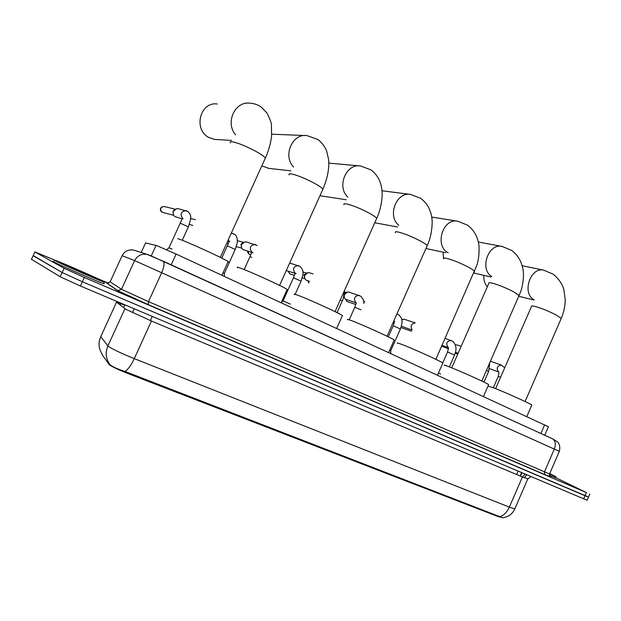 <?xml version="1.0" encoding="UTF-8"?>
<svg xmlns="http://www.w3.org/2000/svg" width="621" height="621" viewBox="0 0 621 621"><rect width="100%" height="100%" fill="white"/><g stroke="black" fill="none" stroke-linecap="round" stroke-linejoin="round"><path stroke-width="0.93" d="M145.593 242.912L156.717 245.605L176.108 254.051L548.428 426.774M102.069 354.544L109.319 364.768C112.517 366.949 118.246 369.689 126.521 372.98L498.306 516.649L502.172 517.603M100.773 336.644L107.907 345.913C105.205 352.371 105.772 358.457 109.591 364.178L110.165 364.791C112.999 367.034 117.99 369.27 125.147 371.498L502.622 517.743C508.265 517.06 512.325 514.118 514.793 508.925L514.918 508.638M587.163 500.184L588.506 497.048L82.383 281.755L62.17 272.534L33.216 255.534M587.124 500.262L80.419 286.017L60.214 276.764L31.469 259.291M555.671 477.634L586.371 492.577L84.347 277.494L64.126 268.295L34.885 251.924L55.269 260.308M96.333 277.998L108.473 283.23M589.826 493.974L588.475 497.118L585.013 495.737L82.383 281.755L62.17 272.534L33.13 255.705L31.384 259.485M103.955 281.662C105.236 282.345 105.275 282.485 104.056 282.074C98.925 280.498 59.135 263.071 54.469 260.346C53.46 259.788 53.546 259.71 54.718 260.106C60.594 262.023 98.203 278.495 103.955 281.662M103.513 283.246C104.569 283.828 104.522 283.929 103.373 283.549C98.227 282.012 58.428 264.6 53.779 261.845L53.08 261.356L53.918 261.542M549.725 473.59L556.036 476.796L549.5 474.102M555.585 477.828L549.313 475.383M217.226 103.986C199.815 101.487 193.015 130.014 209.161 137.629L214.711 139.422L216.838 139.546M227.907 262.124L228.761 262.202L228.14 261.612C224.204 258.608 185.33 240.87 177.722 238.627M261.829 165.885L268.971 168.4M286.964 289.929L287.166 289.479C283.789 286.832 247.857 270.484 239.341 267.736C237.137 266.991 236.585 266.999 237.688 267.752M342.233 315.949L342.404 315.553C339.508 313.225 306.099 298.072 296.854 294.905C294.269 293.997 293.508 293.904 294.556 294.641M394.048 340.362L394.203 340.013C391.711 337.956 360.49 323.836 350.679 320.335C347.729 319.256 346.751 319.07 347.744 319.776M442.734 363.293L442.866 362.998C440.724 361.181 411.405 347.946 401.143 344.174C397.844 342.939 396.664 342.668 397.595 343.343M488.541 384.888L488.657 384.624C486.817 383.017 459.167 370.558 448.556 366.576C444.931 365.195 443.557 364.83 444.426 365.466M443.099 252.157L443.51 258.864M531.731 405.249L531.824 405.016C530.249 403.588 504.066 391.82 493.198 387.659L488.502 386.293M483.852 275.351C483.549 279.97 484.714 283.758 487.361 286.723M166.552 249.727L168.912 247.826L172.087 249.083M181.945 218.778L174.889 216.613C173.166 215.145 172.716 213.321 173.523 211.14L176.55 208.679L178.46 208.741M173.375 214.579L173.026 211.264L174.563 209.704M223.079 272.782L224.305 273.481M251.59 252.351L242.997 249.588C241.352 248.214 240.925 246.459 241.716 244.325L244.837 241.872L246.537 242.011M241.67 247.934L240.932 244.294L243.23 242.508M281.437 302.217L283.036 300.906L290.317 304.08M309.615 281.406L306.106 280.141C304.554 278.86 304.158 277.168 304.927 275.08L308.07 272.658L309.561 272.829M304.958 278.798L303.894 274.917L307.015 272.945M356.353 302.963L345.68 299.291C344.181 298.064 343.801 296.419 344.554 294.362L347.69 291.963L349.056 292.149M344.671 298.196L343.592 297.071M344.018 293.19L346.906 292.134M363.751 301.953L364.62 301.682M389.662 350.26L390.71 350.834M412.026 330.061L401.391 326.204M401.818 320.009L403.689 319.272L404.876 319.466M438.41 373.112L440.654 374.036M455.34 344.841L456.971 344.95M151.26 255.922L156.073 245.396M108.846 364.317L109.18 363.58M132.483 312.619L134.229 308.777M123.54 307.643L124.837 304.802M498.306 516.649L498.616 515.935M516.587 474.491L518.038 471.137M126.521 372.98L126.925 372.088M150.406 320.591L152.308 316.423M171.171 264.864L176.108 254.051M141.2 252.506L145.64 242.811M540.883 433.497L544.633 424.826M525.172 474.157L522.432 476.951L151.439 321.026L125.683 309.211L116.562 302.179L120.862 303.444M527.811 478.861L522.432 476.951L509.36 507.124L514.793 508.925L527.741 479.001L530.854 476.563M124.922 308.722L107.907 345.913L108.613 346.518C113.387 349.592 121.941 353.628 134.283 358.643C131.38 364.837 128.33 369.122 125.147 371.498M500.153 516.61C504.019 515.236 507.085 512.077 509.36 507.124L134.283 358.643L151.439 321.026M116.841 301.426L100.61 337.009C98.087 343.033 98.607 348.73 102.17 354.102M583.655 498.896L586.371 492.577M80.419 286.017L84.347 277.494M60.214 276.764L64.126 268.295M522.502 476.804L520.251 476.035M119.9 304.787L120.73 303.731L124.674 305.159M120.66 303.04L120.35 303.809M522.222 472.907L520.305 475.896M149.84 255.301L552.822 438.938L163.044 261.107M559.335 451.343L134.633 260.595L121.491 289.293L148.497 301.62L549.554 473.978M549.577 476.26C552.216 477.627 550.664 477.083 544.92 474.638L148.171 304.616L148.497 301.62L161.755 272.58C164.177 266.851 164.681 263.071 163.269 261.255L147.022 254.369C141.441 253.609 137.311 255.681 134.633 260.595L122.127 255.689L110.119 281.856L121.491 289.293L117.757 290.69L106.703 283.129M148.171 304.616L117.757 290.69M34.885 251.924L33.13 255.705M135.603 250.713L133.461 250.03C128.345 249.331 124.565 251.218 122.127 255.689L122.112 255.72M110.158 281.763L107.037 283.246L118.852 291.28L148.116 304.577L544.834 474.591L544.415 471.968L554.328 449.037C555.997 444.442 555.492 441.081 552.822 438.938L557.472 441.88C557.184 441.515 561.042 444.535 559.342 451.32L549.523 474.064L549.531 476.454L544.92 474.638M148.893 254.928L133.461 250.03L131.054 249.821M97.412 278.845C105.089 282.819 66.408 266.176 61.316 263.296C55.013 259.912 92.024 275.871 97.412 278.845M550.423 474.297L549.655 473.753C551.51 474.654 551.479 474.731 549.569 473.955M230.391 142.923L230.236 141.937L231.61 141.681C237.028 142.512 244.969 145.656 255.433 151.128C260.89 154.14 264.212 156.438 265.392 158.029L264.841 159.24M235.654 134.866C224.996 122.935 234.808 101.029 249.789 103.195C253.834 103.358 257.591 104.607 261.068 106.959L266.983 112.983C269.964 119.185 271.439 122.997 271.4 124.425L271.594 136.209C270.702 143.412 268.629 150.686 265.392 158.029L220.3 257.389M289.153 174.881C288.571 173.989 289.13 173.639 290.814 173.818C296.59 174.905 304.383 178.017 314.21 183.156C319.023 185.803 321.919 187.814 322.912 189.188L322.431 190.259M293.586 167.041C282.532 155.871 292.351 133.073 307.084 135.634L317.828 139.453C321.709 142.364 324.643 146.199 326.63 150.957L328.641 159.675C329.355 168.741 327.446 178.576 322.912 189.188L279.59 285.419M344.018 204.713C343.475 203.835 344.174 203.548 346.122 203.843C352.185 205.155 359.846 208.229 369.099 213.057C373.353 215.402 375.899 217.171 376.722 218.359L376.303 219.298M347.869 197.144C336.396 186.851 346.122 163.113 360.607 165.993L370.947 169.867C374.673 172.646 377.552 176.279 379.586 180.773C381.799 187.014 381.364 186.781 381.876 189.7C382.885 196.383 381.1 209.005 376.722 218.359L335.061 311.649M395.375 232.627C394.863 231.765 395.709 231.54 397.898 231.951C404.209 233.457 411.731 236.492 420.464 241.041C424.244 243.121 426.487 244.682 427.178 245.714L426.813 246.537M398.783 225.307C386.937 215.992 396.501 191.338 410.737 194.466L420.759 198.378C424.298 201.002 427.101 204.402 429.158 208.563C431.735 215.184 431.16 214.649 431.781 217.583C432.876 222.597 431.657 236.702 427.178 245.714L387.046 336.233M443.541 258.794C443.076 257.963 444.054 257.808 446.483 258.32C452.988 259.997 460.371 262.986 468.63 267.286C472.007 269.141 473.986 270.523 474.576 271.424L474.258 272.145M448.215 252.731C434.18 246.095 442.789 217.707 457.786 221.223L431.704 217.055M451.723 367.818L488.82 283.386C488.393 282.586 489.503 282.493 492.15 283.106C498.826 284.93 506.076 287.88 513.901 291.955L519.179 295.627L518.908 296.248M491.669 276.461C479.257 269.242 488.331 242.958 502.047 246.413L478.325 242.019M495.628 388.622L531.467 306.533C531.079 305.773 532.313 305.742 535.162 306.456C541.978 308.404 549.096 311.315 556.517 315.173L561.221 318.449L560.988 318.992M534.239 299.796L534.231 299.796C521.5 293.803 530.249 266.603 543.763 270.174L522.16 265.718M175.231 209.207L164.091 206.475C157.819 207.461 161.142 212.025 162.089 212.196L162.213 212.258C159.628 209.23 160.257 207.298 164.091 206.475L164.262 206.514M168.982 247.787L180.23 223.156L188.373 226.882M183.086 218.941C179.64 214.47 180.641 211.683 186.083 210.589L186.533 210.713M173.733 215.34L162.213 212.258M221.759 258.119L227.325 245.854L235.227 249.44M229.7 241.546L228.186 240.009M231.191 233.387L233.178 233.566M226.929 242.772L228.078 244.053L226.975 242.671M244.169 269.553L249.952 256.752L251.862 257.342M252.11 252.405C248.959 248.113 249.945 245.442 255.091 244.395L255.573 244.542M247.694 251.187C247.337 251.839 247.833 252.863 249.184 254.261L247.857 251.233M250.752 254.789L249.324 254.331M283.083 300.875L293.492 277.734L301.076 281.142M295.239 273.318C292.258 269.141 293.244 266.541 298.196 265.516L298.654 265.664M289.634 273.791L288.385 271.245M294.385 275.359L289.805 273.884M308.885 283.021L307.954 280.871M340.324 299.85L342.272 300.983M349.204 319.815L354.793 307.279L360.995 309.817M356.019 302.792C353.279 298.779 354.249 296.271 358.922 295.285L359.342 295.425M346.875 301.426L345.765 299.353M355.74 304.461L346.922 301.464L345.501 299.167M388.327 336.861L393.225 325.792L400.405 328.975M390.811 353.543L390.71 350.787L400.436 328.905C401.841 324.558 402.33 321.794 401.903 320.63C402.043 319.233 401.057 317.339 398.969 314.956L397.401 314.086M393.722 321.181L394.335 321.375M412.103 329.875C410.163 326.11 411.187 323.789 415.185 322.92M442.75 362.912L447.555 351.975L454.541 355.041M448.416 347.589L448.083 347.426C445.692 343.677 446.623 341.317 450.877 340.362L451.219 340.479M486.499 370.318L488.611 371.451M493.322 387.714L498.259 376.404L500.604 377.219M498.779 372.002L498.446 371.847C496.233 368.237 497.142 365.963 501.178 365.016L501.481 365.125M520.165 475.997L521.609 472.651M544.749 435.259L548.459 426.697M116.888 302.435L117.268 301.604M120.156 304.989L120.971 303.172M526.647 474.786L524.574 477.549M108.574 283.215L107.348 283.192M104.056 282.074L103.373 283.549M97.233 279.054L97.101 278.728C93.942 276.943 68.69 265.679 63.489 264.026M556.036 476.796L555.539 477.929M231.579 140.416L214.711 139.422M228.14 261.612L221.938 275.289M290.954 170.868L267.899 168.275M287.166 289.479L281.197 302.753M304.88 135.541L271.781 134.183M346.13 199.737L319.97 195.724M342.404 315.553L336.652 328.447M359.334 165.877L328.835 163.121M397.611 226.999L374.758 222.768M394.203 340.013L388.653 352.542M410.062 194.373L381.993 190.763M435.864 359.326L476.819 265.33C478.612 259.958 479.334 253.539 478.985 246.095C478.938 244.138 478.209 241.111 476.781 237.005C474.661 232.13 471.587 228.179 467.559 225.175L457.786 221.223M445.793 252.724L425.928 248.54M442.866 362.998L437.502 375.185M481.803 381.061L520.631 291.87C522.051 288.237 524.132 278.286 523.27 271.618C523.224 269.599 522.471 266.51 521.003 262.349C518.838 257.428 515.709 253.446 511.611 250.395L502.047 246.413M491.017 277.013L473.862 273.038M488.657 384.624L483.472 396.485M525.094 401.546L561.221 318.449C563.837 312.254 565.18 305.99 565.242 299.664L563.829 289.409C562.114 283.65 558.558 278.573 553.164 274.179L543.763 270.174M533.571 299.951L518.884 296.295M531.824 405.016L526.81 416.567M182.256 240.296L188.427 226.774L190.569 219.609C190.344 216.822 192.044 216.675 188.101 211.52L178.227 208.687M182.271 218.569L180.284 223.048M189.358 224.468L192.774 225.407M190.678 218.499L195.374 219.71M224.305 273.403L224.398 276.43M224.352 273.434L235.274 249.339L237.152 243.23C237.664 238.875 236.834 235.926 234.676 234.365L231.338 233.061M229.196 241.375L227.371 245.753M228.986 241.445L227.705 241.072M251.746 252.328L249.999 256.659M246.226 241.926L257.226 245.481M253.081 252.794L252.421 252.592M236.329 246.591L241.794 248.206M237.354 240.645L243.455 242.369M295.146 294.338L301.115 281.057C302.823 275.646 303.405 272.479 302.854 271.563C302.978 270.391 302.07 268.699 300.153 266.487L289.689 262.993M295.13 273.38L293.531 277.649M296.108 273.667L286.708 270.717M288.183 271.175L289.658 273.807M302.264 277.874L304.872 278.705M312.992 273.877L309.227 272.728M302.901 271.975L306.51 273.077M307.729 280.801L308.878 283.044M337.063 312.642L342.311 300.906C344.267 297.001 344.119 291.459 343.918 291.808M356.252 302.994L354.832 307.201M348.73 292.049L360.879 296.271C363.394 299.338 364.372 301.744 363.805 303.498M343.483 297.521L344.306 297.793M343.972 291.684L345.975 292.328M363.642 301.169L364.698 301.511M394.607 321.538L393.256 325.73M393.171 322.423L394.156 322.765M415.193 322.897L404.566 319.357M401.771 319.543L403.176 319.341M400.98 327.531L411.521 331.203M449.34 366.879L454.564 354.987C456.909 349.444 456.334 344.911 452.849 341.387L445.086 338.383M448.572 347.706L447.586 351.921M448.362 347.566L442.028 345.323M458.127 353.248L455.488 352.301M441.616 346.277L448.416 348.691M461.139 346.386L456.683 344.849M483.953 382.101L488.634 371.397L489.721 362.959M455.232 353.209L457.747 354.117M498.973 372.142L498.283 376.357M490.466 361.251L501.178 365.016L504.749 367.725M498.686 371.963L489.55 368.649"/></g></svg>
